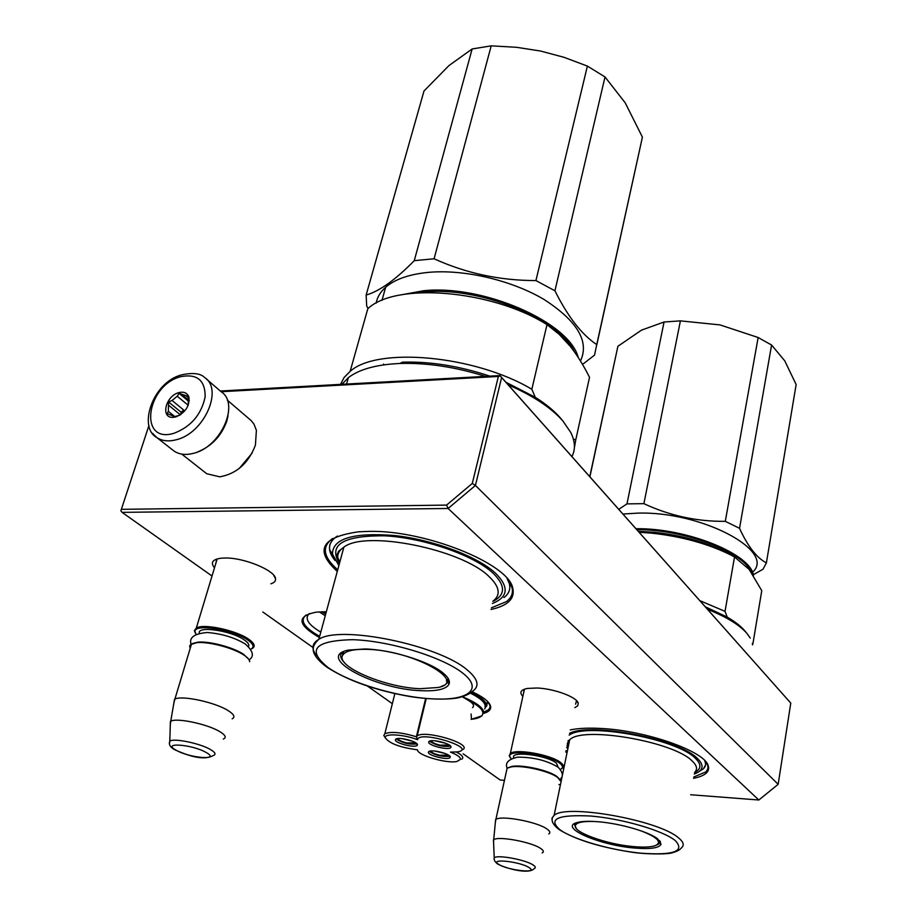 <?xml version="1.0" encoding="UTF-8"?>
<svg xmlns="http://www.w3.org/2000/svg" width="917" height="917" viewBox="0 0 917 917"><rect width="100%" height="100%" fill="white"/><g stroke="black" fill="none" stroke-linecap="round" stroke-linejoin="round"><path stroke-width="1.38" d="M319.334 637.51C297.429 624.752 296.329 616.304 316.021 612.166L326.337 611.719M472.003 691.682C483.099 696.84 489.288 701.665 490.572 706.147C491.26 709.437 488.967 711.844 483.695 713.369M522.862 696.393C519.148 692.484 520.661 689.836 527.413 688.438L536.915 688.002C554.028 688.575 577.08 697.115 578.226 703.213L577.779 705.758L574.844 707.637M567.015 752.8L565.709 751.917M570.248 729.921L571.108 729.749C578.936 728.213 588.92 727.789 601.036 728.465C646.015 730.551 704.611 751.218 708.199 765.638C710.136 771.736 705.253 775.954 693.539 778.292M214.486 567.852C210.199 562.499 212.572 559.255 221.627 558.144L225.399 557.995C244.518 557.674 275.581 570.729 275.547 578.845C275.788 581.114 274.229 582.765 270.893 583.797M337.273 571.429C314.256 550.303 321.351 537.098 358.558 531.803L369.138 531.379C425.66 530.003 509.199 564.058 512.798 588.359C515.045 598.721 507.789 605.759 491.019 609.473M212.022 576.025L122.099 512.362L448.104 508.477L758.829 800.002L690.65 794.741M504.442 780.344L500.166 780.012L463.165 753.82M391.868 703.339L367.602 686.168M312.949 647.471L262.812 611.983M560.447 784.677L558.969 784.562M309.189 613.576C304.352 618.505 308.227 624.683 320.801 632.122M487.466 701.345L486.847 705.345M523.607 692.954L524.123 689.309M576.541 700.657L575.567 704.164M704.703 760.571L705.666 763.861L705.173 766.452L703.465 768.767L699.362 771.38M215.61 564.138L216.813 559.038M273.667 575.177L275.547 578.845M337.376 536.09L336.528 536.628C327.678 542.841 327.174 550.796 335.014 560.482M507.09 578.501L509.279 583.43C510.769 589.069 508.992 593.78 503.937 597.563M758.829 800.002L778.155 784.333L790.775 703.11L500.246 375.959L498.367 376.463L472.301 483.419L475.43 485.46L778.155 784.333M122.099 512.362L120.861 510.861L121.353 509.336L446.579 505.095L448.104 508.477L475.43 485.46L501.61 377.586M319.311 611.857L325.237 615.766M446.579 505.095L472.301 483.419M206.485 379.111L221.123 391.719L498.367 376.463M121.353 509.336L148.932 425.58M322.28 611.731L325.787 613.737M220.309 391.02L499.983 375.569L790.775 703.11M488.979 703.052C490.652 705.838 490.343 708.153 488.05 709.999L483.993 712.028M321.718 611.742L325.695 614.081M319.666 636.318C304.1 627.618 299.561 620.511 306.072 614.975M567.279 751.539L565.972 750.622M706.044 762.073C708.681 765.924 708.554 769.225 705.666 771.976L693.756 777.008M337.72 569.801C323.185 557.1 321.477 546.658 332.607 538.497M508.511 580.266C514.357 589.023 513.646 596.153 506.39 601.644L491.397 607.833M510.139 757.465L509.222 755.688L510.345 753.476C515.973 748.364 551.656 754.84 560.814 762.68C563.657 764.95 564.173 766.795 562.35 768.194L561.548 768.664M511.193 758.829L509.829 756.594C507.067 748.639 549.272 754.278 559.943 763.391C563.187 766.004 563.313 767.987 560.344 769.352M507.812 767.85L511.812 766.429C522.358 764.331 549.604 770.521 557.181 776.733L559.439 779.118M506.402 771.415L507.101 768.251L511.01 766.944C521.865 764.778 549.925 771.163 557.731 777.559L560.344 780.837M495.352 822.389L495.879 819.408C501.404 815.087 537.603 821.896 547.071 829.071C550.005 831.157 550.578 832.785 548.767 833.966M493.575 842.345L493.69 839.743C498.046 835.765 531.894 842.058 540.789 848.546C543.632 850.495 544.09 851.962 542.165 852.97M195.413 633.269L194.404 630.655L196.33 628.019C203.471 623.273 236.299 630.288 248.713 639.229C254.433 643.276 255.648 646.336 252.358 648.422L251.556 648.812M196.123 634.392L195.023 631.687C193.705 623.273 233.205 629.452 247.773 640.032C253.642 644.192 254.639 647.253 250.765 649.225M190.782 646.428L191.447 644.238M192.238 643.608L197.728 642.164C209.156 640.903 233.594 647.402 243.647 654.36L248.645 659.163M190.197 648.353L189.647 646.153L190.484 644.651L196.823 642.657C208.583 641.35 233.755 648.044 244.117 655.208C247.796 657.672 249.642 659.839 249.653 661.707M173.829 703.282L174.895 699.086C181.898 695.109 215.277 702.319 228.138 710.606C234.064 714.354 235.405 717.094 232.173 718.836M170.287 724.946L170.734 721.243C176.442 717.507 207.735 724.143 219.839 731.663C225.513 735.136 226.671 737.612 223.301 739.068M252.049 453.204L239.245 468.472M227.313 400.144L251.04 420.479L253.94 424.032L256.393 430.348L255.419 445.169C248.461 463.245 236.586 473.802 219.759 476.84L206.715 473.722L205.156 472.496M228.046 415.733L226.797 421.086C221.387 435.999 211.632 446.292 197.51 451.978M221.123 391.719C240.105 403.606 220.894 447.175 193.453 453.33C185.761 455.313 179.296 454.557 174.07 451.072L172.396 449.766M180.752 376.681C197.086 373.54 205.225 380.246 205.156 396.786C201.408 414.564 191 426.737 173.921 433.305C138.203 444.195 146.135 385.312 180.752 376.681M175.904 416.903L172.958 417.361C160.234 418.129 165.645 395.823 178.826 392.636C184.019 391.399 187.389 392.923 188.948 397.233C189.704 406.128 185.36 412.684 175.904 416.903M179.755 415.206L174.7 416.605L167.146 413.636L168.338 411.355L168.59 401.978L172.064 400.477L177.256 396.224L179.09 393.37L188.249 396.339L188.249 405.154M168.338 411.355L174.815 416.605M169.049 405.589L180.362 414.816M181.004 414.381L183.698 410.037L181.062 412.192L180.787 414.53M172.064 400.477L183.698 410.037M177.256 396.224L188.191 405.28M168.59 401.978L181.062 412.192M179.09 393.37L188.856 401.486M182.219 394.791L188.764 400.248M186.747 396.259L188.478 397.714M188.719 399.961L189.303 400.442M664.057 322.005L626.976 503.88L643.894 503.662L680.403 320.87L664.057 322.005L641.476 330.154L617.898 346.271L589.769 476.657M753.304 574.707L762.99 569.251L766.394 562.878C756.731 557.891 747.779 546.372 739.538 528.318L725.301 521.337L758.141 337.513L719.983 324.893L680.403 320.87M766.394 562.878L796.139 384.544L784.78 360.874L771.587 345.033L758.141 337.513M725.301 521.337C696.966 521.635 669.823 515.744 643.894 503.662M753.487 571.371C774.544 550.017 700.771 511.228 638.026 513.119L622.952 514.024M626.976 503.88L618.792 509.336M589.895 476.794L617.898 346.271M739.538 528.318L771.587 345.033M753.476 575.395C750.874 554.017 686.856 527.974 636.008 528.708M751.39 572.334C743.4 551.862 683.979 529.304 636.868 529.682M653.832 532.33L638.53 531.551M598.606 821.781C620.477 823.558 649.202 831.925 657.776 838.94L660.997 844.351C658.899 848.145 649.912 849.36 634.025 847.996C599.661 845.199 558.957 827.707 576.518 822.709C581.172 821.254 588.531 820.944 598.606 821.781M752.284 643.459L752.96 643.459L761.763 590.674L749.086 569.297M733.233 556.252L725.462 551.919C704.818 541.741 681.01 535.173 654.027 532.25L638.301 531.298M749.2 569.446L734.528 556.951L730.689 554.923C707.878 543.666 681.537 536.411 651.678 533.167L639.16 532.261M734.528 556.951L725.026 611.352L699.935 600.692M745.659 631.847L744.57 630.541C740.649 626.013 734.849 621.531 727.181 617.072L725.026 611.352M752.96 643.459L752.456 644.903M727.181 617.072L705.402 606.848M707.626 609.358C726.275 616.82 739.343 624.798 746.851 633.292L750.255 638.06M569.549 733.313C591.19 722.046 679.05 739.148 697.39 758.405C704.497 765.34 703.465 770.555 694.284 774.028M566.637 747.424L567.875 748.616M694.547 772.515C701.39 769.088 701.654 764.342 695.338 758.267C676.666 738.666 586.009 722.218 569.17 735.125M566.993 745.716L568.127 747.091M675.233 840.545C685.286 851.285 673.892 855.504 641.052 853.2C611.146 850.334 574.168 839.777 560.23 829.977C547.415 819.03 557.616 814.388 590.846 816.038C622.311 818.663 662.888 830.527 675.233 840.545M660.378 841.542L659.105 843.835L656.572 845.084M576.346 828.555L574.157 823.798M641.487 831.02C657.81 837.508 662.372 842.402 655.162 845.692C650.543 847.193 643.218 847.48 633.166 846.563C606.068 844.27 571.876 831.834 575.429 825.277C576.919 822.297 583.544 821.059 595.316 821.529M704.944 760.823L705.356 761.844M705.609 764.996L703.499 768.595M472.14 48.968L414.266 260.68L434.085 258.777L491.203 45.85L472.14 48.968L448.917 65.611L424.009 90.978L366.135 295.068L366.708 306.14L368.153 308.467M582.524 364.427L594.548 355.108L596.738 344.586C581.814 334.682 567.875 316.743 554.923 290.781L535.929 280.568L587.384 66.093L563.886 57.267L540.411 51.008L516.523 47.294L491.203 45.85M596.726 345.239L642.416 137.137L625.188 102.784L605.014 76.948L587.384 66.093M596.738 344.586L642.416 137.137M535.929 280.568C500.074 280.602 466.123 273.346 434.085 258.777M580.461 360.989C589.562 341.743 577.572 321.328 544.469 299.733C512.156 280.338 464.162 269.036 428.239 272.383C409.131 274.286 394.929 279.249 385.633 287.273C380.383 291.938 377.219 297.234 376.142 303.149M414.266 260.68C395.479 279.788 379.432 291.251 366.135 295.068M554.923 290.781L605.014 76.948M578.168 357.378C569.675 322.52 483.259 284.19 423.299 290.781L400.649 294.942M574.581 352.105C559.439 318.875 479.041 286.093 423.528 292.042L415.412 292.981M365.092 648.961C390.699 649.614 428.445 661.157 442.407 672.459C448.333 677.136 450.488 681.148 448.86 684.495C445.834 689.263 436.71 691.338 421.499 690.707C375.328 689.527 314.233 656.939 348.3 650.107L365.092 648.961M587.155 388.109L589.528 377.323C583.35 365.035 576.85 354.615 570.019 346.053L559.152 334.315L546.99 324.629C491.661 289.738 395.25 282.069 367.797 308.765L350.134 371.374L344.104 377.495L340.539 384.372M589.528 377.323L575.784 439.782L573.412 439.186M546.99 324.629L531.849 389.267C475.201 355.349 377.368 346.546 350.134 371.374M562.866 420.972L560.459 418.037C554.281 410.919 545.879 403.996 535.264 397.29L531.849 389.267M575.784 439.782L574.34 448.058M535.264 397.29L505.909 382.24M489.804 376.13C459.417 366.021 430.302 361.367 402.448 362.158L399.869 363.476C376.463 364.53 359.304 369.253 348.368 377.644L341.926 384.303M508.247 384.865C532.972 395.64 551.209 407.71 562.969 421.098L570.832 432.56C575.177 441.467 575.555 449.479 571.956 456.597M485.414 376.371C455.474 366.972 426.967 362.673 399.869 363.476M338.877 565.548L332.504 554.12C332.47 538.508 353.217 532.307 394.734 535.539C433.512 539.826 477.574 556.504 495.501 573.182C509.302 586.972 508.27 597.07 492.406 603.489M492.887 601.414C505.622 594.973 505.68 585.562 493.059 573.159C473.951 555.278 423.86 537.821 384.521 535.803C343.027 535.539 327.999 544.79 339.416 563.519M463.051 673.342C483.603 689.515 467.75 700.863 432.537 698.88C397.577 697.115 350.145 683.005 328.114 667.565C306.358 649.912 314.508 640.628 352.564 639.688C389.519 640.719 443.083 657.191 463.051 673.342M448.562 679.13L448.069 681.984L445.203 684.827L441.02 686.569M344.712 662.876C340.723 658.968 339.668 655.609 341.56 652.778M420.146 688.701C385.163 687.635 334.774 666.178 342.832 655.036C345.56 650.91 353.63 649.018 367.052 649.351C412.318 650.164 469.011 681.675 438.12 687.486L420.146 688.701M334.453 559.508C330.292 554.177 328.767 549.249 329.891 544.732M462.248 696.725L468.656 700.554C473.332 703.477 474.628 705.838 472.542 707.637M462.879 749.556C472.748 743.916 424.846 729.565 417.178 735.927L416.375 736.752C401.44 732.305 390.917 731.308 384.831 733.749L383.833 735.457L385.243 737.818M460.563 759.287C460.517 757.155 457.147 754.76 450.442 752.1L457.594 751.894C478.88 748.272 418.553 729.783 417.59 739.698C403.778 734.357 384.28 733.187 385.232 737.646L385.232 737.715C389.267 743.446 400.03 747.481 417.51 749.819L417.522 749.934C417.304 755.218 446.441 763.758 456.884 761.511L460.563 759.287M461.916 759.242L462.798 757.901C462.879 756.227 460.735 754.278 456.368 752.066M471.395 718.091L471.074 713.988M470.226 693.057C480.497 698.135 485.494 702.686 485.196 706.72L485.059 707.339M397.909 738.54C398.448 740.122 401.44 741.589 406.873 742.942L415.699 742.804M396.178 738.93C402.54 743.079 409.498 744.753 417.075 743.928M395.353 739.893C394.94 743.068 414.071 748.043 417.006 745.521L417.453 744.787C418.083 741.658 398.757 736.592 395.812 739.125L395.353 739.893M430.875 750.989C431.426 752.513 434.337 753.923 439.587 755.218L448.493 755.115M429.179 751.367C435.495 755.413 442.384 757.018 449.846 756.204M428.354 752.272C427.712 755.367 446.957 760.296 449.823 757.763L450.247 757.121C451.095 754.061 431.666 749.04 428.789 751.573L428.354 752.272M431.242 740.764C431.724 742.357 434.692 743.825 440.137 745.177L449.25 744.982M429.477 741.177C435.93 745.395 442.991 747.046 450.648 746.14M428.663 742.105C428.01 745.338 447.576 750.37 450.568 747.756L451.026 747.057C451.898 743.882 432.148 738.735 429.133 741.372L428.663 742.105M425.637 698.525L416.375 736.752L417.59 739.698M484.669 709.024L485.746 706.847C486.044 702.731 480.932 698.089 470.421 692.931M443.243 752.834L436.595 751.287M434.887 751.069L444.86 753.396M410.61 740.535L403.491 738.827M401.829 738.621L412.192 741.096M444.321 742.77L436.641 740.982M435.025 740.798L445.857 743.332M513.818 757.82C509.669 750.496 546.933 755.081 556.424 763.139L558.189 767.288M493.472 839.903L494.229 857.819C493.736 859.802 494.893 861.877 497.679 864.043C506.138 868.525 528.857 874.726 534.13 868.64C535.986 867.872 535.677 866.657 533.19 865.018C525.647 859.722 497.163 854.484 494.229 857.819L494.171 859.584M529.12 867.608C520.031 861.441 487.993 858.14 498.848 864.422C507.926 870.451 539.402 873.821 529.12 867.608M199.321 633.2C196.972 625.554 231.497 630.655 244.266 639.906C248.129 642.565 249.527 644.766 248.496 646.519M170.402 721.438L169.805 741.119C168.464 744.478 170.264 747.424 175.193 749.957C184.947 754.198 202.6 761.58 213.134 755.585C216.297 754.508 215.426 752.502 210.52 749.579C200.25 743.4 173.852 737.921 169.805 741.119L169.496 743.607M206.176 752.502C192.261 744.306 160.578 742.013 176.19 750.244C189.934 758.221 221.157 760.674 206.176 752.502M174.07 451.072L156.818 437.558C137.745 427.288 152.726 382.194 181.463 374.904C192.765 372.462 200.468 373.311 204.583 377.472C223.622 389.347 203.998 433.386 176.328 439.736C168.568 441.765 162.068 441.043 156.818 437.558L152.509 433.282M653.443 532.479L638.725 531.768M694.559 772.458C697.826 769.34 697.012 765.489 692.094 760.915C673.284 741.337 581.722 725.828 569.686 739.847L567.566 742.93M567.44 743.527L568.173 747.195M678.523 837.863C683.612 842.012 684.541 845.382 681.32 847.984C679.933 849.91 676.872 851.515 672.127 852.799C667.496 854.529 643.665 854.335 629.91 851.904C598.732 846.872 575.177 839.445 559.232 829.644C551.954 824.039 550.246 819.282 554.12 815.385C565.846 803.601 658.968 820.199 678.523 837.863M552.217 820.497L551.965 818.514M552.068 817.998L554.12 815.385L569.686 739.847L567.99 740.867M659.025 841.187L659.632 840.614M492.933 601.208C501.026 594.984 499.719 586.765 489.025 576.541C461.87 549.214 365.39 529.843 343.864 547.174C337.536 551.461 336.069 556.883 339.439 563.451M467.177 669.903C478.376 679.245 479.981 686.512 471.968 691.705C469.653 693.871 465.607 695.762 459.818 697.378C453.823 699.293 433.798 700.244 410.369 696.611C375.855 690.558 348.07 680.758 326.979 667.221C313.522 657.386 312.961 650.646 313.305 649.27C312.995 646.29 314.84 642.977 318.852 639.321C340.001 624.764 438.693 644.983 467.177 669.903M316.56 655.644C311.104 648.812 311.86 643.367 318.852 639.321L343.864 547.174L338.396 551.426C338.029 554.304 335.313 552.355 339.748 562.316M342.683 655.3L342.121 652.4M446.373 680.827L448.23 678.534M471.109 719.329C478.17 718.596 482.078 716.762 482.823 713.827C483.339 709.953 478.617 705.528 468.656 700.554M483.717 713.288L483.752 713.059C483.878 708.119 476.771 702.697 462.432 696.771L462.294 696.714M394.379 693.55L394.608 694.605M486.629 706.308C486.95 702.158 481.838 697.47 471.304 692.255M487.592 701.757L490.572 706.147M576.701 701.058L578.226 703.213M705.173 761.614L708.199 765.638M509.279 583.43L512.798 588.359M524.432 689.194L510.345 753.476M509.829 756.594L509.222 755.688M511.812 766.429L511.01 766.944M507.101 768.251L495.879 819.408M493.69 839.743L495.627 819.569M217.18 558.923L196.33 628.019M195.023 631.687L194.404 630.655M197.728 642.164L196.823 642.657M191.538 643.929L174.895 699.086M170.734 721.243L174.528 699.27M249.126 659.885C254.433 656.297 253.149 651.001 245.286 644.009C234.649 637.567 221.994 633.739 207.311 632.501C194.335 633.613 188.913 637.51 191.068 644.192M558.063 767.197C547.002 760.502 533.545 757.155 517.669 757.155C508.408 759.173 504.889 762.864 507.112 768.24M558.43 767.483C563.164 772.825 563.6 776.825 559.725 779.484M206.715 473.722L181.772 454.11M174.7 416.605L172.958 417.361M188.615 398.815L188.948 397.233M188.478 397.726L186.334 395.938M654.027 532.25L651.678 533.167M725.462 551.919L730.689 554.923M567.314 744.168L568.357 746.255M660.263 842.322L660.997 844.351M659.678 840.66L659.105 843.823M575.429 825.277L575.463 823.099M381.976 300.386L385.633 287.273M383.593 364.015L383.34 364.92M346.557 384.04L348.368 377.644M332.504 554.12L329.581 549.638M448.081 681.984L448.86 684.495M342.832 655.036L343.611 651.62M385.232 737.715L383.845 735.526M417.006 745.521L417.304 744.272M449.823 757.763L450.098 756.559M450.568 747.756L450.877 746.461M384.831 733.749L394.849 693.653M417.178 735.927L426.222 698.582M471.097 719.375L481.975 715.856"/></g></svg>
